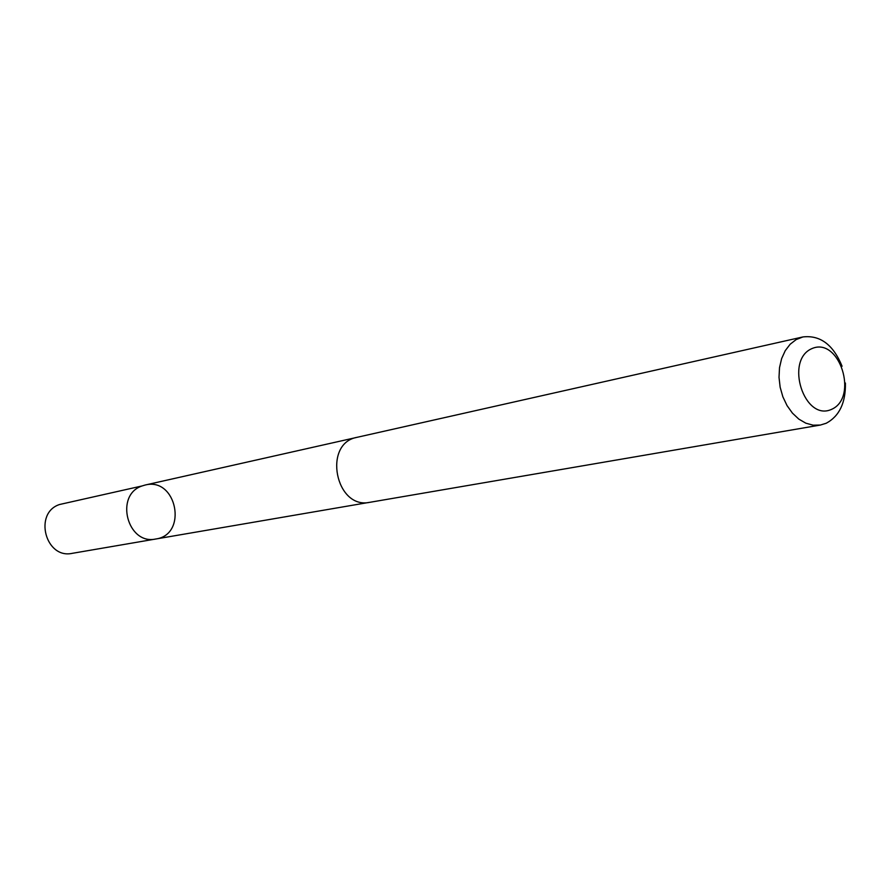 <?xml version="1.0" encoding="UTF-8"?>
<svg xmlns="http://www.w3.org/2000/svg" width="890" height="890" viewBox="0 0 890 890"><rect width="100%" height="100%" fill="white"/><g stroke="black" fill="none" stroke-linecap="round" stroke-linejoin="round"><path stroke-width="1.33" d="M142.122 485.94L145.137 485.039C176.676 476.728 188.157 534.656 155.839 538.995C127.381 545.425 114.287 494.896 142.122 485.94L59.574 504.508C33.342 512.885 45.446 559.354 72.268 553.335L155.839 538.995C127.381 545.425 114.287 494.896 142.122 485.94M842.085 366.246C833.263 344.697 820.202 334.929 802.914 336.943L357.046 437.324C322.38 443.309 335.586 509.97 369.928 502.294L820.369 425.053L826.243 423.24C839.392 416.12 845.789 402.714 845.411 383.023M802.914 336.943L796.161 339.579L790.164 344.23L785.247 350.671L781.631 358.603L779.518 367.648L779.017 377.349L780.152 387.239L782.866 396.807L787.038 405.584L792.445 413.138L798.808 419.101L805.817 423.173L813.126 425.186L820.369 425.053M831.627 409.333C858.817 397.452 839.448 336.754 812.125 348.513C784.246 359.905 804.293 422.094 831.627 409.333M356.045 437.569L145.137 485.039M368.894 502.438L155.839 538.995"/></g></svg>
